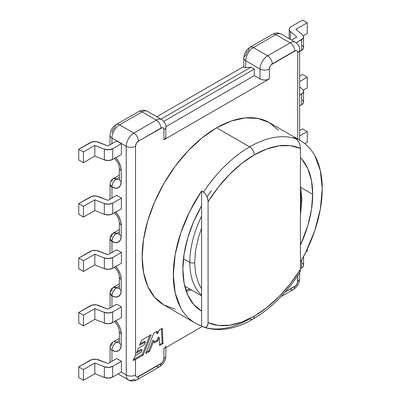 <?xml version="1.0" encoding="UTF-8"?>
<svg xmlns="http://www.w3.org/2000/svg" width="401" height="401" viewBox="0 0 401 401"><rect width="100%" height="100%" fill="white"/><g stroke="black" fill="none" stroke-linecap="round" stroke-linejoin="round"><path stroke-width="0.6" d="M297.106 139.754L295.813 138.736A105.313 60.802 120 0 0 249.633 146.866A6.556 3.784 60 0 1 254.269 154.901L241.723 163.458L229.583 174.36L218.249 187.252L208.084 201.718L208.084 322.68L218.249 325.411L229.583 325.216L241.723 322.103L254.269 316.168A6.556 3.784 60 0 1 252.911 319.171A6.556 3.784 -120 0 0 254.269 316.168A98.756 57.017 -60 0 1 208.084 322.68L207.753 325.111M299.316 273.307L300.179 271.597L300.449 269.352A98.756 57.017 -60 0 1 254.269 316.168L266.815 307.612L278.956 296.71L290.289 283.818L300.449 269.352L300.449 148.39L290.289 145.658L278.956 145.854L266.815 148.966L254.269 154.901A98.756 57.017 -60 0 1 300.449 148.39L300.123 145.583M312.695 194.31A91.809 53.007 -60 0 1 300.449 245.186L307.828 225.593L311.467 209.528L312.695 194.31L300.78 187.432L312.695 194.31L311.467 180.505L307.828 168.646L301.918 159.172L300.449 157.563A91.809 53.007 -60 0 1 312.695 194.31M186.254 291.231A91.809 53.007 120 0 0 191.442 289.978M207.753 198.911L208.084 201.718L208.084 322.68L207.808 324.925L206.946 326.635L205.447 327.462L203.447 326.975L201.593 325.908L201.593 311.131A91.809 53.007 -60 0 1 182.861 269.266A91.809 53.007 -60 0 1 201.593 205.773L193.633 221.688L187.723 237.983L184.089 254.049L182.861 269.266L184.089 283.071L187.723 294.93L193.633 304.404L201.593 311.131L201.593 190.996L203.447 192.064A105.313 60.802 -60 0 1 249.633 146.866L216.615 127.809A105.313 60.802 120 0 0 147.814 220.61A105.313 60.802 120 0 0 163.959 305.001L154.696 297.316L147.814 286.424L143.578 272.74L142.149 256.79L143.578 239.191L147.814 220.61L154.696 201.773L163.959 183.392L175.242 166.184L188.119 150.806L202.089 137.849L216.615 127.809L231.146 121.072L245.116 117.899L257.988 118.41L269.272 122.591L278.535 130.275M203.447 326.975L201.593 325.908A105.313 60.802 -60 0 1 195.117 322.99A105.313 60.802 -60 0 1 201.593 190.996L201.593 325.908C197.182 324.429 193.222 322.173 189.703 319.141C186.184 316.113 183.202 312.384 180.751 307.958L175.192 292.915L173.307 274.78L175.192 254.47L180.751 233.011L189.703 211.487L201.593 190.996L204.736 193.081M204.194 327.321C219.167 331.948 235.402 329.231 252.911 319.171A6.556 3.784 60 0 1 249.633 318.85A105.313 60.802 -60 0 1 205.081 327.482M151.202 334.675L143.252 355.025L135.513 359.497L135.513 374.99L135.738 376.173L136.38 376.91L137.343 377.1L162.094 362.81L163.057 361.512L163.924 358.584L163.924 348.664L202.47 326.414L163.924 348.664L163.924 358.584A4.195 2.421 -60 0 1 160.956 363.727L138.48 376.704A4.195 2.421 -60 0 1 135.513 374.99L135.513 359.497A6.556 3.784 180 0 1 133.042 360.389L135.498 355.582L141.232 352.273L142.2 349.883L136.445 353.201L138.43 348.143L144.21 344.805L145.352 341.898L139.573 345.236L141.543 340.254L151.202 334.675L141.543 340.254L139.573 345.236L145.352 341.898L144.21 344.805L138.43 348.143L136.445 353.201L142.2 349.883L141.272 349.346L136.987 351.817L141.272 349.346L142.2 349.883L141.232 352.273L135.513 355.577L135.513 146.255L135.513 355.577L133.042 360.389A6.556 3.784 0 0 0 135.513 359.497L143.252 355.025L151.202 334.675M299.642 272.86L299.642 278.66C299.382 283.322 297.301 286.926 293.397 289.482A6.556 3.784 -120 0 0 294.755 286.479L285.126 292.038L295.888 285.562L297.497 282.78L297.722 275.743L297.722 281.337A6.556 3.784 0 0 0 299.642 278.66A6.556 3.784 180 0 1 297.722 281.337A4.195 2.421 -60 0 1 294.755 286.479A6.556 3.784 60 0 1 293.397 289.482A6.556 3.784 60 0 1 290.118 289.156M165.849 137.092A6.556 3.784 0 0 1 163.924 139.769L269.307 78.927A6.556 3.784 0 0 1 260.033 78.927L262.159 79.749L264.67 80.04L267.181 79.749L269.307 78.927L269.307 69.007A6.556 3.784 180 0 1 260.033 69.007A6.556 3.784 0 0 0 269.307 69.007A4.195 2.421 -60 0 1 272.274 63.869A6.556 3.784 -120 0 0 267.637 55.839A6.556 3.784 60 0 1 272.274 63.869L294.755 50.892A6.556 3.784 -120 0 0 290.118 42.857A10.757 6.21 -60 0 1 295.492 42.326A10.757 6.21 120 0 0 290.118 42.857L267.637 55.839A10.757 6.21 120 0 0 260.033 69.007L260.033 78.927L254.304 75.624L165.834 126.701L254.304 75.624L254.304 69.092L163.809 121.343L254.304 69.092L251.006 67.193L160.986 119.162L251.006 67.193L245.753 67.659L245.753 60.762A10.757 6.21 -60 0 1 253.357 47.594A10.757 6.21 120 0 0 245.753 60.762L260.033 69.007L245.753 60.762L245.753 67.659L251.006 67.193L254.304 69.092L254.304 75.624L260.033 78.927L260.033 69.007A10.757 6.21 -60 0 1 267.637 55.839L253.357 47.594L275.833 34.611A10.757 6.21 -60 0 1 281.211 34.08A10.757 6.21 120 0 0 275.833 34.611L290.118 42.857L275.833 34.611L253.357 47.594L267.637 55.839L290.118 42.857A6.556 3.784 60 0 1 294.755 50.892A4.195 2.421 -60 0 1 297.722 52.601A6.556 3.784 0 0 0 299.642 49.924A6.556 3.784 180 0 1 297.722 52.601L297.722 139.017L297.722 52.601L297.497 51.423L296.85 50.681L295.888 50.496L271.136 64.787L270.174 66.085L269.307 69.007L269.307 78.927L163.924 139.769L163.924 129.849L163.698 128.671L163.057 127.929L162.094 127.744L138.48 141.117L136.38 143.332L135.513 146.255A6.556 3.784 180 0 1 126.235 146.255L126.235 374.99A6.556 3.784 0 0 0 135.513 374.99A6.556 3.784 180 0 1 126.235 374.99L121.227 372.098L126.235 374.99A10.757 6.21 120 0 0 128.465 379.912A10.757 6.21 -60 0 1 126.235 374.99L126.235 146.255A10.757 6.21 -60 0 1 133.844 133.082L156.32 120.105L142.039 111.859L119.558 124.836L133.844 133.082L119.558 124.836A10.757 6.21 120 0 0 111.954 138.009L126.235 146.255A6.556 3.784 0 0 0 135.513 146.255A4.195 2.421 -60 0 1 138.48 141.117A6.556 3.784 -120 0 0 133.844 133.082A10.757 6.21 120 0 0 126.235 146.255L111.954 138.009A10.757 6.21 -60 0 1 119.558 124.836L142.039 111.859L156.32 120.105A10.757 6.21 -60 0 1 161.698 119.573A10.757 6.21 120 0 0 156.32 120.105L133.844 133.082A6.556 3.784 60 0 1 138.48 141.117L160.956 128.135A6.556 3.784 -120 0 0 156.32 120.105A6.556 3.784 60 0 1 160.956 128.135A4.195 2.421 -60 0 1 163.924 129.849A6.556 3.784 0 0 0 165.849 127.172A6.556 3.784 180 0 1 163.924 129.849L163.924 139.769L165.347 138.54L165.849 137.092L165.849 127.172C166.425 124.967 165.042 122.435 161.698 119.573L147.418 111.328A10.757 6.21 120 0 0 142.039 111.859A10.757 6.21 -60 0 1 147.418 111.328C142.48 109.197 141.162 110.596 138.761 111.533A6.556 3.784 60 0 1 142.039 111.859A6.556 3.784 -120 0 0 138.761 111.533L116.28 124.516A6.556 3.784 60 0 1 119.558 124.836A6.556 3.784 -120 0 0 116.28 124.516C112.375 127.067 110.29 130.671 110.034 135.332A6.556 3.784 0 0 0 111.954 138.009A6.556 3.784 180 0 1 110.034 135.332L110.034 144.796M175.242 309.181L163.959 305.001L195.117 322.99M154.22 342.94L153.844 340.644L149.573 351.376L145.718 353.602L153.718 333.226L157.232 331.196L157.568 333.707L159.117 330.108L162.34 328.249L163.052 343.597L159.618 345.577L159.282 337.597L157.778 340.89L154.22 342.94L157.778 340.89L159.282 337.597L159.618 345.577L163.052 343.597L162.34 328.249L159.117 330.108L157.568 333.707L157.232 331.196L153.718 333.226L145.718 353.602L149.573 351.376L153.844 340.644L152.916 340.108L148.646 350.84L149.573 351.376L148.646 350.84L146.265 352.218L148.646 350.84L152.916 340.108L153.844 340.644L154.22 342.94M116.28 124.516A6.556 3.784 60 0 0 114.922 127.513L112.826 129.729L111.954 132.656M243.828 58.085C244.089 53.428 246.169 49.819 250.079 47.268A6.556 3.784 60 0 1 253.357 47.594A6.556 3.784 -120 0 0 250.079 47.268A6.556 3.784 60 0 0 248.72 50.27L246.62 52.486L245.753 55.408A6.556 3.784 180 0 0 243.828 58.085A6.556 3.784 0 0 0 245.753 60.762A6.556 3.784 180 0 1 243.828 58.085L243.828 67.167L244.329 67.614L243.828 67.167M243.828 66.506L156.806 116.746L243.828 66.506M245.753 67.659L244.329 67.614L245.753 67.659M300.434 140.581L269.272 122.591A105.313 60.802 120 0 0 216.615 127.809L249.633 146.866A105.313 60.802 -60 0 1 295.813 138.736L293.958 137.668A105.313 60.802 -60 0 1 300.434 140.581A105.313 60.802 -60 0 1 300.449 262.159L305.853 252.084L314.8 230.565L320.359 209.106L322.244 188.791L320.359 170.656L314.8 155.618C312.354 151.187 309.366 147.463 305.853 144.43C302.334 141.403 298.369 139.147 293.958 137.668L295.813 138.736L297.818 140.566L299.316 143.127L300.179 145.829L299.316 143.127L300.179 145.829L300.449 148.39L300.449 269.352L300.123 271.783M207.106 196.836L211.462 190.615M275.833 34.611A6.556 3.784 -120 0 0 272.555 34.291A6.556 3.784 60 0 1 275.833 34.611M254.269 154.901A6.556 3.784 -120 0 0 249.633 146.866A105.313 60.802 120 0 0 203.447 192.064L205.447 193.894L206.946 196.455L207.808 199.157L208.084 201.718A98.756 57.017 -60 0 1 254.269 154.901M111.954 143.683L111.954 138.009L111.954 143.683M110.034 362.394L110.034 347.532A6.556 3.784 180 0 1 111.954 344.855A6.556 3.784 60 0 1 113.313 341.852A6.556 3.784 60 0 1 116.591 342.178A6.556 3.784 120 0 0 111.954 350.208A6.556 3.784 180 0 1 110.034 347.532A6.556 3.784 0 0 0 111.954 350.208L111.954 361.281L111.954 350.208L115.503 351.446L118.511 350.86L120.521 348.549L121.227 344.855L121.227 333.807L120.521 329.301L118.511 324.665L115.503 320.605M110.034 307.993L110.034 293.136L111.954 295.813A6.556 3.784 180 0 1 110.034 293.136A6.556 3.784 180 0 1 111.954 290.459A6.556 3.784 60 0 1 113.313 287.457A6.556 3.784 60 0 1 116.591 287.778A6.556 3.784 60 0 0 119.277 288.339A6.556 3.784 60 0 1 116.591 287.778A6.556 3.784 120 0 0 111.954 295.813L111.954 306.885L111.954 295.813L115.503 297.046L118.511 296.459L120.521 294.149L121.227 290.459L121.227 279.407L120.521 274.901L118.511 270.264L115.503 266.209M110.034 253.592L110.034 238.735A6.556 3.784 180 0 1 111.954 236.059A6.556 3.784 60 0 1 113.313 233.056A6.556 3.784 60 0 1 116.591 233.382A6.556 3.784 60 0 0 119.277 233.943A6.556 3.784 60 0 1 116.591 233.382A6.556 3.784 120 0 0 111.954 241.412A6.556 3.784 180 0 1 110.034 238.735L111.954 241.412L111.954 252.485L111.954 241.412L115.503 242.645L118.511 242.064L120.521 239.748L121.227 236.059L121.227 225.006L120.521 220.5L118.511 215.863L115.503 211.808M111.954 181.658A6.556 3.784 60 0 1 113.313 178.656A6.556 3.784 60 0 1 116.591 178.981A6.556 3.784 120 0 0 111.954 187.011A6.556 3.784 180 0 1 110.034 184.335L111.954 187.011L111.954 198.084L111.954 187.011L115.503 188.244L118.511 187.663L120.521 185.347L121.227 181.658L121.227 170.605L120.521 166.099L118.511 161.468L115.503 157.408M121.413 208.796L121.413 198.084L116.686 195.352L108.009 200.365L96.466 196.069L92.029 196.305L78.756 203.653L83.468 206.375L94.831 199.813L104.335 203.573L108.651 204.219L112.681 203.127L121.413 198.084L116.686 195.352L108.009 200.365L98.521 196.61A6.556 3.784 180 0 0 90.18 197.056L78.756 203.653L83.468 206.375L83.468 217.081L78.756 214.36L78.756 203.653L78.756 214.36L83.468 217.081L83.468 206.375L94.831 199.813L94.831 210.52L83.468 217.081L94.831 210.52L94.831 199.813L104.335 203.573L104.335 214.279L94.831 210.52L104.335 214.279A6.556 3.784 0 0 0 112.681 213.833L108.651 214.926L104.335 214.279L104.335 203.573A6.556 3.784 180 0 0 112.681 203.127L112.681 213.833L121.413 208.796L112.681 213.833L112.681 203.127L121.413 198.084L121.413 208.796M121.413 263.191L121.413 252.485L116.686 249.753L108.009 254.76L96.466 250.47L92.029 250.705L78.756 258.054L83.468 260.77L94.831 254.214L104.335 257.973L108.651 258.62L112.681 257.527L121.413 252.485L116.686 249.753L108.009 254.76L98.521 251.011A6.556 3.784 180 0 0 90.18 251.457L78.756 258.054L83.468 260.77L83.468 271.482L78.756 268.76L78.756 258.054L78.756 268.76L83.468 271.482L83.468 260.77L94.831 254.214L94.831 264.921L83.468 271.482L94.831 264.921L94.831 254.214L104.335 257.973L104.335 268.68L94.831 264.921L104.335 268.68A6.556 3.784 0 0 0 112.681 268.234L108.651 269.327L104.335 268.68L104.335 257.973A6.556 3.784 180 0 0 112.681 257.527L112.681 268.234L121.413 263.191L112.681 268.234L112.681 257.527L121.413 252.485L121.413 263.191M121.413 317.592L121.413 306.885L116.686 304.153L108.009 309.161L96.466 304.87L92.029 305.106L78.756 312.454L83.468 315.171L94.831 308.61L104.335 312.374L108.651 313.021L112.681 311.928L121.413 306.885L116.686 304.153L108.009 309.161L98.521 305.412A6.556 3.784 180 0 0 90.18 305.858L78.756 312.454L83.468 315.171L83.468 325.883L78.756 323.161L78.756 312.454L78.756 323.161L83.468 325.883L83.468 315.171L94.831 308.61L94.831 319.321L83.468 325.883L94.831 319.321L94.831 308.61L104.335 312.374L104.335 323.081L94.831 319.321L104.335 323.081A6.556 3.784 0 0 0 112.681 322.635L108.651 323.727L104.335 323.081L104.335 312.374A6.556 3.784 180 0 0 112.681 311.928L112.681 322.635L121.413 317.592L112.681 322.635L112.681 311.928L121.413 306.885L121.413 317.592M121.413 371.993L121.413 361.281L116.686 358.554L108.009 363.562L96.466 359.266L92.029 359.507L78.756 366.85L83.468 369.572L94.831 363.01L104.335 366.77L108.651 367.416L112.681 366.324L121.413 361.281L116.686 358.554L108.009 363.562L98.521 359.807A6.556 3.784 180 0 0 90.18 360.253L78.756 366.85L83.468 369.572L83.468 380.278L78.756 377.562L78.756 366.85L78.756 377.562L83.468 380.278L83.468 369.572L94.831 363.01L94.831 373.722L83.468 380.278L94.831 373.722L94.831 363.01L104.335 366.77L104.335 377.481L94.831 373.722L104.335 377.481A6.556 3.784 0 0 0 112.681 377.035L108.651 378.128L104.335 377.481L104.335 366.77A6.556 3.784 180 0 0 112.681 366.324L112.681 377.035L121.413 371.993L112.681 377.035L112.681 366.324L121.413 361.281L121.413 371.993M121.413 154.395L121.413 143.683L116.686 140.957L108.009 145.964L96.466 141.668L92.029 141.909L78.756 149.252L83.468 151.974L94.831 145.413L104.335 149.172L108.651 149.819L112.681 148.726L121.413 143.683L116.686 140.957L108.009 145.964L98.521 142.21A6.556 3.784 180 0 0 90.18 142.656L78.756 149.252L83.468 151.974L83.468 162.681L78.756 159.964L78.756 149.252L78.756 159.964L83.468 162.681L83.468 151.974L94.831 145.413L104.335 149.172L104.335 159.884L94.831 156.119L83.468 162.681L94.831 156.119L94.831 145.413L94.831 156.119L104.335 159.884A6.556 3.784 0 0 0 112.681 159.438L108.651 160.53L104.335 159.884L104.335 149.172A6.556 3.784 180 0 0 112.681 148.726L112.681 159.438L121.413 154.395L112.681 159.438L112.681 148.726L121.413 143.683L121.413 154.395M115.744 212.069A13.118 7.574 -120 0 1 121.227 225.006A6.556 3.784 180 0 1 119.308 222.329A6.556 3.784 0 0 0 121.227 225.006L121.227 236.059A6.556 3.784 180 0 1 119.308 233.382A6.556 3.784 0 0 0 121.227 236.059A13.118 7.574 -120 0 1 111.954 241.412C112.23 237.999 113.774 235.322 116.591 233.382L119.308 231.813L116.591 233.382L113.313 233.056L119.308 229.593M115.744 157.668A13.118 7.574 -120 0 1 121.227 170.605A6.556 3.784 180 0 1 119.308 167.929A6.556 3.784 0 0 0 121.227 170.605L121.227 181.658A6.556 3.784 180 0 1 119.308 178.981A6.556 3.784 0 0 0 121.227 181.658A13.118 7.574 -120 0 1 111.954 187.011C112.23 183.603 113.774 180.926 116.591 178.981L113.313 178.656C111.343 179.753 110.25 181.648 110.034 184.335L110.034 199.192M116.591 178.981L119.308 177.412L116.591 178.981A6.556 3.784 60 0 0 119.277 179.543A6.556 3.784 60 0 1 116.591 178.981M165.347 347.436L163.924 348.664A6.556 3.784 180 0 0 165.849 345.988M115.744 320.865A13.118 7.574 -120 0 1 121.227 333.807A6.556 3.784 180 0 1 119.308 331.126A6.556 3.784 0 0 0 121.227 333.807L121.227 344.855A6.556 3.784 180 0 1 119.308 342.178A6.556 3.784 0 0 0 121.227 344.855A13.118 7.574 -120 0 1 111.954 350.208A6.556 3.784 -60 0 1 116.591 342.178A6.556 3.784 60 0 0 119.277 342.74A6.556 3.784 60 0 1 116.591 342.178L119.308 340.609L116.591 342.178A6.556 3.784 -120 0 0 113.313 341.852L119.308 338.394M133.844 379.381A10.757 6.21 -60 0 1 128.465 379.912C130.255 381.376 133.137 381.306 137.122 379.707A6.556 3.784 -120 0 0 138.48 376.704A6.556 3.784 60 0 1 137.122 379.707A6.556 3.784 60 0 1 133.844 379.381M110.034 293.136C110.145 290.925 110.967 289.216 112.506 288.003L113.313 287.457L116.591 287.778L119.308 286.214L116.591 287.778C113.774 289.722 112.23 292.399 111.954 295.813A13.118 7.574 -120 0 0 121.227 290.459A6.556 3.784 180 0 1 119.308 287.778A6.556 3.784 0 0 0 121.227 290.459L121.227 279.407A6.556 3.784 180 0 1 119.308 276.73A6.556 3.784 0 0 0 121.227 279.407A13.118 7.574 -120 0 0 115.744 266.464M137.122 379.707L159.598 366.73A6.556 3.784 -120 0 0 160.956 363.727A6.556 3.784 60 0 1 159.598 366.73A6.556 3.784 60 0 1 156.32 366.404M165.849 347.557L165.849 355.908A6.556 3.784 180 0 1 163.924 358.584A6.556 3.784 0 0 0 165.849 355.908C165.588 360.569 163.508 364.173 159.598 366.73M144.425 341.361L145.352 341.898L144.425 341.361L140.124 343.847L144.425 341.361M149.738 335.527L142.325 354.494L143.252 355.025L142.325 354.494L133.573 359.547L142.325 354.494L149.738 335.527M156.44 331.657L156.641 333.176L157.568 333.707L156.641 333.176L156.44 331.657M161.463 328.755L162.124 343.061L163.052 343.597L162.124 343.061L159.573 344.529L162.124 343.061L161.463 328.755M158.355 337.061L159.282 337.597L158.355 337.061L156.851 340.354L157.778 340.89L156.851 340.354L154.059 341.963L156.851 340.354L158.355 337.061M303.552 36.962L303.552 47.669A6.556 3.784 0 0 1 301.632 50.346L301.632 39.639A6.556 3.784 180 0 0 303.552 36.962A6.556 3.784 180 0 0 302.404 34.822L295.893 29.333L307.256 22.772L307.256 33.478L303.236 35.799L307.256 33.478L307.256 22.772L302.544 20.05L291.121 26.646L302.544 20.05L307.256 22.772L295.893 29.333L302.404 34.822L303.341 36.01L303.527 37.308L302.93 38.571L296.194 42.777L301.632 39.639L301.632 50.346L299.642 51.493L302.93 49.278L303.527 48.02L303.341 46.716L302.404 45.529M289.196 29.323A6.556 3.784 180 0 0 290.344 31.463L290.344 39.353L290.344 31.463L296.845 36.942L291.507 40.025L296.845 36.942L290.344 31.463L289.407 30.275L289.226 28.972L289.818 27.714L291.121 26.646A6.556 3.784 180 0 0 289.196 29.323L289.196 38.691M303.552 91.358L303.552 102.07A6.556 3.784 0 0 1 301.632 104.746L301.632 94.034A6.556 3.784 180 0 0 303.552 91.358A6.556 3.784 180 0 0 302.404 89.217L299.642 86.892L302.404 89.217L303.341 90.405L303.527 91.709L302.93 92.967L299.642 95.187L301.632 94.034L301.632 104.746L299.642 105.894L302.93 103.679L303.527 102.415L303.341 101.117L302.404 99.929M303.236 90.2L307.256 87.879L307.256 77.167L299.642 81.563L307.256 77.167L302.544 74.451L299.642 76.125L302.544 74.451L307.256 77.167L307.256 87.879L303.236 90.2M304.9 143.638L307.256 142.28L307.256 131.568L299.642 135.964L307.256 131.568L302.544 128.851L299.642 130.525L302.544 128.851L307.256 131.568L307.256 142.28L304.9 143.638M303.552 256.56L303.552 265.267A6.556 3.784 0 0 1 301.632 267.943L301.632 260.084L301.632 267.943L300.449 268.625L302.93 266.876L303.527 265.617L303.341 264.314L302.404 263.126M305.988 251.808L307.256 251.076L307.256 249.191L307.256 251.076L305.988 251.808M201.593 228.099L198.68 236.65L195.658 249.908L194.635 262.465A3.408 1.97 180 0 1 189.813 262.465A78.561 45.358 120 0 0 198.881 292.354M300.449 190.32A78.561 45.358 -60 0 1 300.915 198.325A3.408 1.97 180 0 1 301.913 199.713A3.408 1.97 180 0 1 300.915 201.107L300.449 193.282M201.593 295.161A78.561 45.358 -60 0 1 189.813 262.465L183.452 258.795L189.813 262.465A78.561 45.358 -60 0 1 201.593 216.174A78.561 45.358 120 0 0 189.813 262.465A3.408 1.97 0 0 0 194.635 262.465L195.658 273.848L198.68 283.612L201.593 288.8M300.449 209.467L300.915 201.107A3.408 1.97 0 0 0 301.913 199.713L300.449 185.874M208.014 323.853L206.946 326.635L208.014 323.853M208.014 200.465L206.946 196.455L207.808 199.157M299.637 272.87L300.384 270.525L299.632 272.875M185.909 290.209L189.904 289.091M250.079 47.268L272.555 34.291C274.961 33.348 276.279 31.95 281.211 34.08L295.492 42.326C298.84 45.188 300.224 47.724 299.642 49.924L299.642 140.124M110.034 238.735C110.145 236.53 110.967 234.821 112.506 233.608L113.313 233.056M114.491 212.791L117.473 216.47L118.791 219.417L119.308 222.329L119.413 234.059M119.308 175.197L113.313 178.656M114.491 158.39L117.473 162.069L118.791 165.017L119.308 167.929L119.413 179.658M280.83 296.735L293.397 289.482M252.911 319.171C270.565 308.755 286.124 293.342 299.597 272.936M118.079 373.917L128.465 379.912M114.491 267.191L117.473 270.87L118.791 273.818L119.308 276.73L119.413 288.459M113.313 287.457L119.308 283.993M110.034 347.532C110.145 345.326 110.967 343.617 112.506 342.404L113.313 341.852M114.491 321.592L117.473 325.271L118.791 328.213L119.308 331.126L119.413 342.86M300.449 215.167L301.913 199.713M201.593 295.838L184.746 286.108"/></g></svg>
